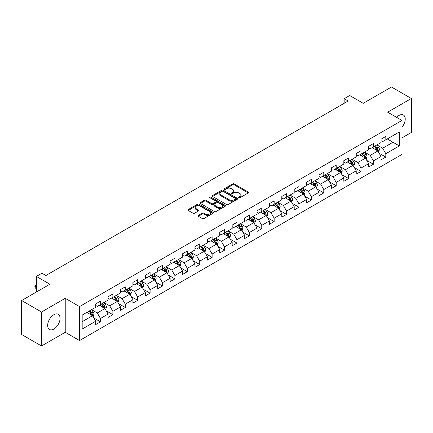 <?xml version="1.0" encoding="UTF-8"?>
<svg xmlns="http://www.w3.org/2000/svg" width="433" height="433" viewBox="0 0 433 433"><rect width="100%" height="100%" fill="white"/><g stroke="black" fill="none" stroke-linecap="round" stroke-linejoin="round"><path stroke-width="0.65" d="M238.87 197.735A0.774 0.444 0 0 0 239.963 197.735L248.255 192.945A1.104 0.639 0 0 0 248.58 192.496A1.104 0.639 0 0 0 248.255 192.041L234.204 183.933A1.104 0.639 0 0 0 232.645 183.933L224.348 188.718A0.774 0.444 0 0 0 224.126 189.037A0.774 0.444 0 0 0 224.348 189.351A0.774 0.444 0 0 0 225.441 189.351L226.519 188.728A3.534 2.041 0 0 1 231.514 188.728L232.683 189.405A3.534 2.041 0 0 1 233.717 190.85A3.534 2.041 0 0 1 232.683 192.29L231.612 192.912A0.774 0.444 0 0 0 231.384 193.226A0.774 0.444 0 0 0 231.612 193.54A0.774 0.444 0 0 0 232.705 193.54L233.777 192.923A3.534 2.041 0 0 1 238.772 192.923L239.942 193.6A3.534 2.041 0 0 1 240.981 195.039A3.534 2.041 0 0 1 239.942 196.485L238.87 197.102A0.774 0.444 0 0 0 238.643 197.416A0.774 0.444 0 0 0 238.87 197.735L238.87 197.102M53.86 329.042A8.774 5.066 120 0 0 59.592 321.313A8.774 5.066 120 0 0 58.244 314.282A8.774 5.066 120 0 0 53.86 314.715A8.774 5.066 120 0 0 48.128 322.444A8.774 5.066 120 0 0 49.476 329.475A8.774 5.066 120 0 0 53.86 329.042M401.965 127.21A8.774 5.066 120 0 0 403.41 115.005A8.774 5.066 120 0 0 399.02 115.438A8.774 5.066 120 0 0 396.639 117.365M198.374 215.39A1.104 0.639 0 0 0 198.049 215.84A1.104 0.639 0 0 0 198.374 216.289L202.319 218.568A1.104 0.639 0 0 0 203.878 218.568L213.09 213.247A1.104 0.639 0 0 0 213.415 212.798A1.104 0.639 0 0 0 213.09 212.349L199.039 204.235A1.104 0.639 0 0 0 197.475 204.235L188.263 209.55A1.104 0.639 0 0 0 187.944 210.005A1.104 0.639 0 0 0 188.263 210.454L193.026 213.204A1.104 0.639 0 0 0 194.59 213.204L198.531 210.925A1.104 0.639 0 0 0 198.855 210.476A1.104 0.639 0 0 0 198.531 210.027L196.171 208.663A2.955 1.705 0 0 1 195.305 207.456A2.955 1.705 0 0 1 197.129 205.881A2.955 1.705 0 0 1 200.344 206.254L209.594 211.591A2.955 1.705 0 0 1 210.46 212.798A2.955 1.705 0 0 1 208.636 214.373A2.955 1.705 0 0 1 205.421 214.005L203.878 213.112A1.104 0.639 0 0 0 202.319 213.112L198.374 215.39L198.374 216.289M401.965 137.889L411.35 132.471L411.35 98.497L391.47 87.017L363.233 103.314L349.712 95.509L344.148 98.724L348.121 101.019L45.909 275.502L41.931 273.207L36.361 276.422L36.361 292.031M41.53 312.004L41.53 345.983L65.231 332.3L65.231 298.321L41.53 312.004L21.65 300.529L49.882 284.227L36.361 276.422M65.231 298.321L79.548 306.586L401.965 120.444L401.965 154.419L79.548 340.565L79.548 306.586M411.35 98.497L387.649 112.179L401.965 120.444M226.594 204.549A1.104 0.639 0 0 0 228.159 204.549L237.365 199.234A1.104 0.639 0 0 0 237.69 198.779A1.104 0.639 0 0 0 237.365 198.33L223.314 190.217A1.104 0.639 0 0 0 221.756 190.217L212.543 195.537A1.104 0.639 0 0 0 212.219 195.987A1.104 0.639 0 0 0 212.543 196.436L226.594 204.549M210.157 197.903A0.774 0.444 0 0 1 210.941 198.011L210.941 197.091L225.23 205.339A1.104 0.639 0 0 1 225.55 205.789A1.104 0.639 0 0 1 225.23 206.238L216.018 211.558A1.104 0.639 0 0 1 214.454 211.558L200.403 203.445L200.403 202.547A1.104 0.639 0 0 0 200.078 202.996A1.104 0.639 0 0 0 200.403 203.445M200.403 202.547L204.349 200.268A1.104 0.639 0 0 1 205.908 200.268L211.607 203.559A1.104 0.639 0 0 0 213.166 203.559L215.786 202.049A1.104 0.639 0 0 0 216.105 201.599A1.104 0.639 0 0 0 215.786 201.145L209.848 197.724A0.774 0.444 0 0 1 209.626 197.405A0.774 0.444 0 0 1 210.102 196.993A0.774 0.444 0 0 1 210.941 197.091M41.53 345.983L21.65 334.503L21.65 300.529M93.826 318.001L100.467 321.833L100.467 318.482L108.098 314.071L108.098 317.427L112.872 314.672L112.872 311.316L120.504 306.91L120.504 310.261L125.278 307.506L125.278 304.155L132.915 299.744L132.915 303.1L137.683 300.345L137.683 296.989L145.32 292.584L145.32 295.934L150.094 293.179L150.094 289.829L157.726 285.423L157.726 288.773L162.499 286.018L162.499 282.668L170.131 278.257L170.131 281.612L174.905 278.857L174.905 275.502L182.542 271.096L182.542 274.446L187.31 271.691L187.31 268.341L194.947 263.93L194.947 267.285L199.721 264.531L199.721 261.175L207.353 256.769L207.353 260.119L212.127 257.364L212.127 254.014L219.758 249.608L219.758 252.959L224.532 250.204L224.532 246.853L232.169 242.442L232.169 245.792L236.938 243.037L236.938 239.687L244.575 235.281L244.575 238.632L249.348 235.877L249.348 232.526L256.98 228.115L256.98 231.471L261.754 228.716L261.754 225.36L269.386 220.954L269.386 224.305L274.159 221.55L274.159 218.2L281.796 213.788L281.796 217.144L286.565 214.389L286.565 211.033L294.202 206.628L294.202 209.978L298.976 207.223L298.976 203.873L306.607 199.467L306.607 202.817L311.381 200.062L311.381 196.712L319.013 192.301L319.013 195.656L323.787 192.901L323.787 189.546L331.424 185.14L331.424 188.49L336.192 185.735L336.192 182.385L343.829 177.974L343.829 181.33L348.603 178.575L348.603 175.219L356.235 170.813L356.235 174.163L361.008 171.408L361.008 168.058L368.64 163.652L368.64 167.003L373.414 164.248L373.414 160.897L381.051 156.486L381.051 159.837L385.819 157.082L385.819 153.731L399.34 145.926L399.34 131.968L392.98 135.643L392.98 142.251L399.34 145.926M100.467 321.833L95.693 324.588L95.693 321.237L82.173 329.042L82.173 315.083L95.693 307.278L95.693 303.923L100.467 301.168L100.467 304.523L108.098 300.112L108.098 296.762L112.872 294.007L112.872 297.357L120.504 292.952L120.504 289.601L125.278 286.846L125.278 290.197L132.915 285.785L132.915 282.435L137.683 279.68L137.683 283.03L145.32 278.625L145.32 275.274L150.094 272.519L150.094 275.87L157.726 271.464L157.726 268.108L162.499 265.353L162.499 268.709L170.131 264.298L170.131 260.947L174.905 258.192L174.905 261.543L182.542 257.137L182.542 253.787L187.31 251.032L187.31 254.382L194.947 249.971L194.947 246.621L199.721 243.866L199.721 247.216L207.353 242.81L207.353 239.46L212.127 236.705L212.127 240.055L219.758 235.649L219.758 232.294L224.532 229.539L224.532 232.894L232.169 228.483L232.169 225.133L236.938 222.378L236.938 225.728L244.575 221.323L244.575 217.967L249.348 215.212L249.348 218.568L256.98 214.156L256.98 210.806L261.754 208.051L261.754 211.401L269.386 206.996L269.386 203.645L274.159 200.89L274.159 204.241L281.796 199.829L281.796 196.479L286.565 193.724L286.565 197.075L294.202 192.669L294.202 189.318L298.976 186.563L298.976 189.914L306.607 185.508L306.607 182.152L311.381 179.397L311.381 182.753L319.013 178.342L319.013 174.992L323.787 172.237L323.787 175.587L331.424 171.181L331.424 167.831L336.192 165.076L336.192 168.426L343.829 164.015L343.829 160.665L348.603 157.91L348.603 161.26L356.235 156.854L356.235 153.504L361.008 150.749L361.008 154.099L368.64 149.694L368.64 146.338L373.414 143.583L373.414 146.939L381.051 142.527L381.051 139.177L385.819 136.422L385.819 139.772L399.34 131.968M99.195 305.254L104.916 308.561L97.284 312.972L91.558 309.665M95.693 305.438L97.284 306.358L100.467 304.523M97.284 312.972L100.467 318.482M104.916 308.561L108.098 314.071M111.6 298.093L117.327 301.4L109.69 305.806L103.963 302.499M108.098 298.277L109.69 299.198L112.872 297.357M109.69 305.806L112.872 311.316M117.327 301.4L120.504 306.91M124.006 290.933L129.732 294.234L122.095 298.646L116.369 295.338M120.504 291.117L122.095 292.031L125.278 290.197M122.095 298.646L125.278 304.155M129.732 294.234L132.915 299.744M136.411 283.767L142.138 287.074L134.506 291.479L128.78 288.178M132.915 283.951L134.506 284.871L137.683 283.03M134.506 291.479L137.683 296.989M142.138 287.074L145.32 292.584M148.817 276.606L154.543 279.913L146.911 284.319L141.185 281.012M145.32 276.79L146.911 277.705L150.094 275.87M146.911 284.319L150.094 289.829M154.543 279.913L157.726 285.423M161.228 269.44L166.954 272.747L159.317 277.158L153.591 273.851M157.726 269.624L159.317 270.544L162.499 268.709M159.317 277.158L162.499 282.668M166.954 272.747L170.131 278.257M173.633 262.279L179.359 265.586L171.722 269.992L165.996 266.685M170.131 262.463L171.722 263.383L174.905 261.543M171.722 269.992L174.905 275.502M179.359 265.586L182.542 271.096M186.038 255.118L191.765 258.42L184.133 262.831L178.407 259.524M182.542 255.297L184.133 256.217L187.31 254.382M184.133 262.831L187.31 268.341M191.765 258.42L194.947 263.93M198.444 247.952L204.17 251.259L196.539 255.665L190.812 252.363M194.947 248.136L196.539 249.056L199.721 247.216M196.539 255.665L199.721 261.175M204.17 251.259L207.353 256.769M210.855 240.791L216.581 244.098L208.944 248.504L203.218 245.197M207.353 240.975L208.944 241.89L212.127 240.055M208.944 248.504L212.127 254.014M216.581 244.098L219.758 249.608M223.26 233.625L228.987 236.932L221.35 241.343L215.623 238.036M219.758 233.809L221.35 234.729L224.532 232.894M221.35 241.343L224.532 246.853M228.987 236.932L232.169 242.442M235.666 226.464L241.392 229.771L233.76 234.177L228.034 230.87M232.169 226.648L233.76 227.563L236.938 225.728M233.76 234.177L236.938 239.687M241.392 229.771L244.575 235.281M248.071 219.298L253.798 222.605L246.166 227.016L240.439 223.709M244.575 219.482L246.166 220.402L249.348 218.568M246.166 227.016L249.348 232.526M253.798 222.605L256.98 228.115M260.482 212.138L266.208 215.445L258.571 219.85L252.845 216.543M256.98 212.322L258.571 213.242L261.754 211.401M258.571 219.85L261.754 225.36M266.208 215.445L269.386 220.954M272.887 204.977L278.614 208.278L270.977 212.69L265.25 209.383M269.386 205.161L270.977 206.076L274.159 204.241M270.977 212.69L274.159 218.2M278.614 208.278L281.796 213.788M285.293 197.811L291.019 201.118L283.388 205.523L277.661 202.222M281.796 197.995L283.388 198.915L286.565 197.075M283.388 205.523L286.565 211.033M291.019 201.118L294.202 206.628M297.698 190.65L303.425 193.957L295.793 198.363L290.067 195.056M294.202 190.834L295.793 191.749L298.976 189.914M295.793 198.363L298.976 203.873M303.425 193.957L306.607 199.467M310.109 183.484L315.836 186.791L308.199 191.202L302.472 187.895M306.607 183.668L308.199 184.588L311.381 182.753M308.199 191.202L311.381 196.712M315.836 186.791L319.013 192.301M322.515 176.323L328.241 179.63L320.604 184.036L314.878 180.729M319.013 176.507L320.604 177.427L323.787 175.587M320.604 184.036L323.787 189.546M328.241 179.63L331.424 185.14M334.92 169.162L340.647 172.464L333.015 176.875L327.288 173.568M331.424 169.346L333.015 170.261L336.192 168.426M333.015 176.875L336.192 182.385M340.647 172.464L343.829 177.974M347.326 161.996L353.052 165.303L345.42 169.709L339.694 166.407M343.829 162.18L345.42 163.1L348.603 161.26M345.42 169.709L348.603 175.219M353.052 165.303L356.235 170.813M359.736 154.835L365.463 158.142L357.826 162.548L352.099 159.241M356.235 155.019L357.826 155.934L361.008 154.099M357.826 162.548L361.008 168.058M365.463 158.142L368.64 163.652M372.142 147.669L377.868 150.976L370.231 155.387L364.505 152.08M368.64 147.853L370.231 148.773L373.414 146.939M370.231 155.387L373.414 160.897M377.868 150.976L381.051 156.486M387.254 138.944L392.98 142.251L382.642 148.221L376.916 144.914M381.051 140.693L382.642 141.613L385.819 139.772M382.642 148.221L385.819 153.731M65.231 332.3L79.548 340.565M344.148 98.724L344.148 103.314M82.173 321.697L92.51 315.727L86.784 312.42M92.51 315.727L95.693 321.237M379.178 153.25L385.819 157.082M366.773 160.416L373.414 164.248M354.367 167.576L361.008 171.408M341.962 174.737L348.603 178.575M329.551 181.903L336.192 185.735M317.145 189.064L323.787 192.901M304.74 196.23L311.381 200.062M292.335 203.391L298.976 207.223M279.924 210.552L286.565 214.389M267.518 217.718L274.159 221.55M255.113 224.879L261.754 228.716M242.707 232.045L249.348 235.877M230.296 239.205L236.938 243.037M217.891 246.372L224.532 250.204M205.486 253.532L212.127 257.364M193.08 260.693L199.721 264.531M180.669 267.859L187.31 271.691M168.264 275.02L174.905 278.857M155.858 282.186L162.499 286.018M143.453 289.347L150.094 293.179M131.042 296.508L137.683 300.345M118.637 303.674L125.278 307.506M106.231 310.834L112.872 314.672M239.178 197.843L239.942 197.399A3.534 2.041 0 0 0 240.981 195.96L240.981 195.039M233.717 190.85L233.717 191.765A3.534 2.041 0 0 1 232.683 193.21L231.92 193.648M248.255 192.041L248.255 192.945L234.204 184.848A1.104 0.639 0 0 0 232.645 184.848L224.657 189.459M237.365 198.33L237.365 199.234L223.314 191.137A1.104 0.639 0 0 0 221.756 191.137L212.56 196.447L212.543 195.537M235.417 199.099A0.774 0.444 0 0 0 235.644 198.779A0.774 0.444 0 0 0 235.417 198.466L223.082 191.343A0.774 0.444 0 0 0 221.988 191.343L220.857 191.998A3.534 2.041 0 0 0 219.823 193.443A3.534 2.041 0 0 0 220.857 194.882L229.29 199.748A3.534 2.041 0 0 0 234.285 199.748L235.417 199.099L235.417 200.014A0.774 0.444 0 0 0 235.644 199.7L235.644 198.779M219.823 193.443L219.823 194.357A3.534 2.041 0 0 0 220.857 195.803L220.857 194.882M235.417 200.014L234.285 200.668A3.534 2.041 0 0 1 229.29 200.668L220.857 195.803M200.419 203.456L204.349 201.188L204.349 200.268M216.105 201.599L216.105 202.514A1.104 0.639 0 0 1 215.786 202.969L213.166 204.479A1.104 0.639 0 0 1 211.607 204.479L205.908 201.188A1.104 0.639 0 0 0 204.349 201.188M210.941 198.011L225.214 206.249M217.518 206.974A2.955 1.705 0 0 0 220.738 207.342A2.955 1.705 0 0 0 222.562 205.767A2.955 1.705 0 0 0 221.696 204.56L218.438 202.682A1.104 0.639 0 0 0 216.873 202.682L214.259 204.192A1.104 0.639 0 0 0 213.94 204.641A1.104 0.639 0 0 0 214.259 205.09L217.518 206.974L217.518 207.889A2.955 1.705 0 0 0 220.738 208.262A2.955 1.705 0 0 0 222.562 206.687L222.562 205.767M213.94 204.641L213.94 205.556A1.104 0.639 0 0 0 214.259 206.011L214.259 205.09M217.518 207.889L214.259 206.011M210.46 212.798L210.46 213.718A2.955 1.705 0 0 1 208.636 215.293A2.955 1.705 0 0 1 205.421 214.92L203.878 214.032A1.104 0.639 0 0 0 202.319 214.032L198.39 216.3M195.305 207.456L195.305 208.376A2.955 1.705 0 0 0 196.171 209.583L196.171 208.663M198.514 210.936L196.171 209.583M213.074 213.258L199.039 205.155A1.104 0.639 0 0 0 197.475 205.155L188.279 210.465L188.263 209.55M378.496 152.064L379.443 149.683A2.982 1.721 -120 0 0 378.491 147.144L376.851 144.952M373.988 148.736L372.873 147.247M377.408 150.711L377.83 149.807A2.982 1.721 -120 0 0 376.981 148.016L375.341 145.824M374.594 146.257L376.412 148.687A1.521 0.877 60 0 1 376.688 149.147L377.83 149.807M374.383 146.376L376.028 148.568A2.982 1.721 60 0 1 376.878 150.359M366.091 159.23L367.038 156.843A2.982 1.721 -120 0 0 366.085 154.305L364.445 152.118M361.582 155.902L360.467 154.413M364.997 157.872L365.425 156.973A2.982 1.721 -120 0 0 364.575 155.182L362.93 152.99M362.183 153.417L364.007 155.853A1.521 0.877 60 0 1 364.283 156.313L365.425 156.973M361.977 153.542L363.617 155.728A2.982 1.721 60 0 1 364.472 157.525M353.68 166.391L354.627 164.01A2.982 1.721 -120 0 0 353.68 161.471L352.034 159.279M349.177 163.062L348.062 161.574M352.592 165.038L353.019 164.134A2.982 1.721 -120 0 0 352.164 162.343L350.524 160.15M349.777 160.583L351.601 163.014A1.521 0.877 60 0 1 351.877 163.474L353.019 164.134M349.572 160.703L351.212 162.895A2.982 1.721 60 0 1 352.067 164.686M341.274 173.552L342.222 171.17A2.982 1.721 -120 0 0 341.269 168.632L339.629 166.44M336.766 170.229L335.651 168.74M340.186 172.199L340.614 171.3A2.982 1.721 -120 0 0 339.759 169.503L338.119 167.317M337.372 167.744L339.191 170.174A1.521 0.877 60 0 1 339.467 170.64L340.614 171.3M337.166 167.863L338.806 170.055A2.982 1.721 60 0 1 339.656 171.847M328.869 180.718L329.816 178.336A2.982 1.721 -120 0 0 328.864 175.798L327.224 173.606M324.36 177.389L323.245 175.901M327.781 179.365L328.203 178.461A2.982 1.721 -120 0 0 327.353 176.669L325.713 174.477M324.966 174.91L326.785 177.341A1.521 0.877 60 0 1 327.061 177.801L328.203 178.461M324.755 175.029L326.401 177.221A2.982 1.721 60 0 1 327.251 179.013M316.463 187.879L317.411 185.497A2.982 1.721 -120 0 0 316.458 182.959L314.818 180.767M311.955 184.55L310.84 183.062M315.37 186.526L315.798 185.622A2.982 1.721 -120 0 0 314.948 183.83L313.303 181.638M312.556 182.071L314.38 184.501A1.521 0.877 60 0 1 314.656 184.961L315.798 185.622M312.35 182.19L313.99 184.382A2.982 1.721 60 0 1 314.845 186.174M304.053 195.045L305 192.658A2.982 1.721 -120 0 0 304.053 190.119L302.407 187.933M299.549 191.716L298.434 190.228M302.965 193.686L303.392 192.788A2.982 1.721 -120 0 0 302.537 190.996L300.897 188.804M300.15 189.232L301.974 191.667A1.521 0.877 60 0 1 302.25 192.128L303.392 192.788M299.945 189.356L301.585 191.543A2.982 1.721 60 0 1 302.44 193.34M291.647 202.206L292.594 199.824A2.982 1.721 -120 0 0 291.642 197.286L290.002 195.094M287.139 198.877L286.024 197.388M290.559 200.852L290.987 199.949A2.982 1.721 -120 0 0 290.132 198.157L288.492 195.965M287.745 196.398L289.563 198.828A1.521 0.877 60 0 1 289.839 199.288L290.987 199.949M287.539 196.517L289.179 198.709A2.982 1.721 60 0 1 290.029 200.501M279.242 209.372L280.189 206.985A2.982 1.721 -120 0 0 279.236 204.446L277.596 202.254M274.733 206.043L273.618 204.555M278.154 208.013L278.581 207.115A2.982 1.721 -120 0 0 277.726 205.318L276.086 203.131M275.339 203.559L277.158 205.989A1.521 0.877 60 0 1 277.434 206.454L278.581 207.115M275.128 203.678L276.774 205.87A2.982 1.721 60 0 1 277.623 207.661M266.836 216.532L267.783 214.151A2.982 1.721 -120 0 0 266.831 211.613L265.191 209.42M262.328 213.204L261.213 211.715M265.743 215.179L266.171 214.275A2.982 1.721 -120 0 0 265.321 212.484L263.675 210.292M262.928 210.725L264.752 213.155A1.521 0.877 60 0 1 265.028 213.615L266.171 214.275M262.723 210.844L264.363 213.036A2.982 1.721 60 0 1 265.218 214.828M254.431 223.693L255.373 221.312A2.982 1.721 -120 0 0 254.425 218.773L252.78 216.581M249.922 220.365L248.807 218.876M253.337 222.34L253.765 221.442A2.982 1.721 -120 0 0 252.91 219.645L251.27 217.453M250.523 217.886L252.347 220.316A1.521 0.877 60 0 1 252.623 220.776L253.765 221.442M250.317 218.005L251.957 220.197A2.982 1.721 60 0 1 252.812 221.988M242.02 230.859L242.967 228.472A2.982 1.721 -120 0 0 242.015 225.939L240.375 223.747M237.511 227.531L236.396 226.042M240.932 229.506L241.36 228.602A2.982 1.721 -120 0 0 240.504 226.811L238.864 224.619M238.118 225.052L239.936 227.482A1.521 0.877 60 0 1 240.212 227.942L241.36 228.602M237.912 225.171L239.552 227.363A2.982 1.721 60 0 1 240.402 229.154M229.614 238.02L230.562 235.639A2.982 1.721 -120 0 0 229.609 233.1L227.969 230.908M225.106 234.691L223.991 233.203M228.527 236.667L228.954 235.763A2.982 1.721 -120 0 0 228.099 233.972L226.459 231.779M225.712 232.212L227.531 234.643A1.521 0.877 60 0 1 227.807 235.103L228.954 235.763M225.501 232.332L227.146 234.524A2.982 1.721 60 0 1 227.996 236.315M217.209 245.186L218.156 242.799A2.982 1.721 -120 0 0 217.204 240.261L215.564 238.074M212.7 241.858L211.585 240.369M216.116 243.828L216.543 242.929A2.982 1.721 -120 0 0 215.694 241.138L214.048 238.946M213.301 239.373L215.125 241.803A1.521 0.877 60 0 1 215.401 242.269L216.543 242.929M213.096 239.498L214.736 241.684A2.982 1.721 60 0 1 215.591 243.481M204.804 252.347L205.745 249.965A2.982 1.721 -120 0 0 204.798 247.427L203.153 245.235M200.295 249.018L199.18 247.53M203.71 250.994L204.138 250.09A2.982 1.721 -120 0 0 203.283 248.298L201.643 246.106M200.896 246.539L202.72 248.97A1.521 0.877 60 0 1 202.996 249.43L204.138 250.09M200.69 246.658L202.33 248.851A2.982 1.721 60 0 1 203.185 250.642M192.393 259.508L193.34 257.126A2.982 1.721 -120 0 0 192.387 254.588L190.747 252.396M187.884 256.184L186.769 254.696M191.305 258.155L191.732 257.256A2.982 1.721 -120 0 0 190.877 255.459L189.237 253.273M188.49 253.7L190.309 256.13A1.521 0.877 60 0 1 190.585 256.596L191.732 257.256M188.285 253.819L189.925 256.011A2.982 1.721 60 0 1 190.774 257.803M179.987 266.674L180.934 264.292A2.982 1.721 -120 0 0 179.982 261.754L178.342 259.562M175.479 263.345L174.364 261.857M178.899 265.321L179.327 264.417A2.982 1.721 -120 0 0 178.472 262.625L176.832 260.433M176.085 260.866L177.903 263.296A1.521 0.877 60 0 1 178.179 263.757L179.327 264.417M175.874 260.985L177.519 263.177A2.982 1.721 60 0 1 178.369 264.969M167.582 273.835L168.529 271.453A2.982 1.721 -120 0 0 167.576 268.915L165.936 266.723M163.073 270.506L161.958 269.017M166.489 272.481L166.916 271.578A2.982 1.721 -120 0 0 166.066 269.786L164.421 267.594M163.674 268.027L165.498 270.457A1.521 0.877 60 0 1 165.774 270.917L166.916 271.578M163.468 268.146L165.108 270.338A2.982 1.721 60 0 1 165.963 272.13M155.176 281.001L156.118 278.614A2.982 1.721 -120 0 0 155.171 276.075L153.526 273.889M150.668 277.672L149.553 276.184M154.083 279.642L154.511 278.744A2.982 1.721 -120 0 0 153.655 276.952L152.015 274.76M151.269 275.188L153.093 277.623A1.521 0.877 60 0 1 153.369 278.083L154.511 278.744M151.063 275.312L152.703 277.499A2.982 1.721 60 0 1 153.558 279.296M142.766 288.161L143.713 285.78A2.982 1.721 -120 0 0 142.76 283.242L141.12 281.049M138.257 284.833L137.142 283.344M141.678 286.808L142.105 285.904A2.982 1.721 -120 0 0 141.25 284.113L139.61 281.921M138.863 282.354L140.682 284.784A1.521 0.877 60 0 1 140.958 285.244L142.105 285.904M138.657 282.473L140.297 284.665A2.982 1.721 60 0 1 141.147 286.457M130.36 295.328L131.307 292.941A2.982 1.721 -120 0 0 130.355 290.402L128.715 288.21M125.851 291.999L124.736 290.511M129.272 293.969L129.7 293.071A2.982 1.721 -120 0 0 128.845 291.274L127.205 289.087M126.458 289.515L128.276 291.945A1.521 0.877 60 0 1 128.552 292.41L129.7 293.071M126.247 289.634L127.892 291.826A2.982 1.721 60 0 1 128.742 293.617M117.955 302.488L118.902 300.107A2.982 1.721 -120 0 0 117.949 297.568L116.309 295.376M113.446 299.16L112.331 297.671M116.867 301.135L117.289 300.231A2.982 1.721 -120 0 0 116.439 298.44L114.794 296.248M114.047 296.681L115.871 299.111A1.521 0.877 60 0 1 116.147 299.571L117.289 300.231M113.841 296.8L115.481 298.992A2.982 1.721 60 0 1 116.336 300.783M105.549 309.649L106.491 307.268A2.982 1.721 -120 0 0 105.544 304.729L103.898 302.537M101.041 306.32L99.926 304.832M104.456 308.296L104.883 307.398A2.982 1.721 -120 0 0 104.028 305.601L102.388 303.409M101.641 303.842L103.465 306.272A1.521 0.877 60 0 1 103.741 306.732L104.883 307.398M101.436 303.961L103.076 306.153A2.982 1.721 60 0 1 103.931 307.944M93.138 316.815L94.085 314.428A2.982 1.721 -120 0 0 93.133 311.895L91.493 309.703M88.63 313.487L87.515 311.998M92.05 315.462L92.478 314.558A2.982 1.721 -120 0 0 91.623 312.767L89.983 310.575M89.236 311.008L91.054 313.438A1.521 0.877 60 0 1 91.331 313.898L92.478 314.558M89.03 311.127L90.67 313.319A2.982 1.721 60 0 1 91.525 315.11M36.361 285.677L35.235 286.332L36.361 286.982M35.235 287.983L34.797 286.078L35.235 286.332L35.235 287.983L36.361 288.632M34.797 286.078L36.361 285.287M239.942 197.399L239.942 196.485M231.612 193.54L231.612 192.912M232.683 193.21L232.683 192.29M224.348 189.351L224.348 188.718M232.645 184.848L232.645 183.933M234.204 184.848L234.204 183.933M221.756 191.137L221.756 190.217M223.314 191.137L223.314 190.217M229.29 200.668L229.29 199.748M234.285 200.668L234.285 199.748M205.908 201.188L205.908 200.268M211.607 204.479L211.607 203.559M213.166 204.479L213.166 203.559M215.786 202.969L215.786 202.049M225.23 206.238L225.23 205.339M202.319 214.032L202.319 213.112M203.878 214.032L203.878 213.112M205.421 214.92L205.421 214.005M198.531 210.925L198.531 210.027M197.475 205.155L197.475 204.235M199.039 205.155L199.039 204.235M213.09 213.247L213.09 212.349M377.576 150.808L379.422 149.742M376.981 148.016L378.491 147.144M374.859 149.239L376.028 148.568M365.165 157.969L367.016 156.903M364.575 155.182L366.085 154.305M362.453 156.405L363.617 155.728M352.76 165.135L354.611 164.064M352.164 162.343L353.68 161.471M350.048 163.566L351.212 162.895M340.354 172.296L342.2 171.23M339.759 169.503L341.269 168.632M337.637 170.732L338.806 170.055M327.949 179.457L329.794 178.391M327.353 176.669L328.864 175.798M325.232 177.893L326.401 177.221M315.538 186.623L317.389 185.557M314.948 183.83L316.458 182.959M312.826 185.053L313.99 184.382M303.132 193.784L304.984 192.717M302.537 190.996L304.053 190.119M300.421 192.22L301.585 191.543M290.727 200.95L292.573 199.878M290.132 198.157L291.642 197.286M288.01 199.38L289.179 198.709M278.322 208.111L280.167 207.044M277.726 205.318L279.236 204.446M275.604 206.546L276.774 205.87M265.911 215.277L267.762 214.205M265.321 212.484L266.831 211.613M263.199 213.707L264.363 213.036M253.505 222.438L255.356 221.371M252.91 219.645L254.425 218.773M250.794 220.868L251.957 220.197M241.1 229.598L242.945 228.532M240.504 226.811L242.015 225.939M238.383 228.034L239.552 227.363M228.694 236.764L230.54 235.698M228.099 233.972L229.609 233.1M225.977 235.195L227.146 234.524M216.284 243.925L218.135 242.859M215.694 241.138L217.204 240.261M213.572 242.361L214.736 241.684M203.878 251.091L205.729 250.02M203.283 248.298L204.798 247.427M201.166 249.522L202.33 248.851M191.473 258.252L193.318 257.186M190.877 255.459L192.387 254.588M188.756 256.688L189.925 256.011M179.067 265.413L180.913 264.346M178.472 262.625L179.982 261.754M176.35 263.849L177.519 263.177M166.656 272.579L168.507 271.513M166.066 269.786L167.576 268.915M163.945 271.009L165.108 270.338M154.251 279.74L156.102 278.673M153.655 276.952L155.171 276.075M151.539 278.175L152.703 277.499M141.845 286.906L143.691 285.834M141.25 284.113L142.76 283.242M139.128 285.336L140.297 284.665M129.44 294.067L131.286 293M128.845 291.274L130.355 290.402M126.723 292.502L127.892 291.826M117.029 301.227L118.88 300.161M116.439 298.44L117.949 297.568M114.317 299.663L115.481 298.992M104.624 308.393L106.475 307.327M104.028 305.601L105.544 304.729M101.912 306.824L103.076 306.153M92.218 315.554L94.069 314.488M91.623 312.767L93.133 311.895M89.507 313.99L90.67 313.319"/></g></svg>
